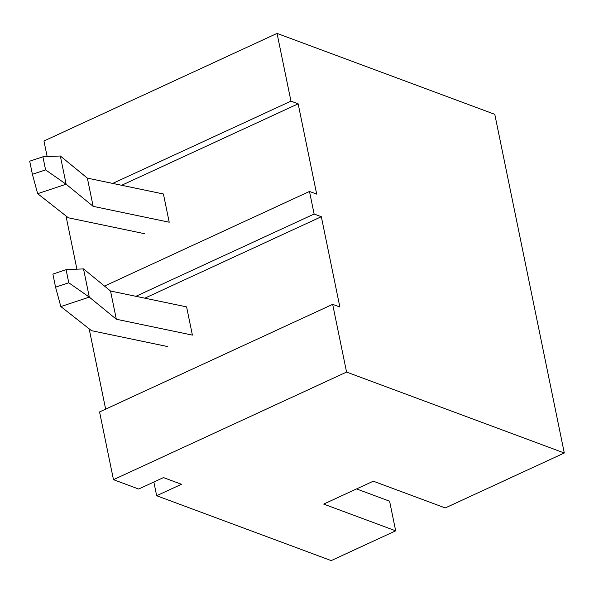<?xml version="1.0" encoding="UTF-8"?>
<svg xmlns="http://www.w3.org/2000/svg" width="594" height="594" viewBox="0 0 594 594"><rect width="100%" height="100%" fill="white"/><g stroke="black" fill="none" stroke-linecap="round" stroke-linejoin="round"><path stroke-width="0.89" d="M47.156 156.608L43.956 141.001L277.049 33.405L494.78 114.33L564.3 452.999L445.277 507.937L373.299 481.192L323.7 504.083L395.678 530.836L331.207 560.595L156.66 495.723L181.46 484.273L163.461 477.591L138.669 489.033L113.476 479.67L346.569 372.074L564.3 452.999M395.678 530.836L389.597 501.202L356.556 488.921M277.049 33.405L290.956 101.143L298.151 103.816L316.691 194.127L309.489 191.454L314.129 214.033L321.324 216.706L339.865 307.016L332.662 304.343L346.569 372.074M156.66 495.723L153.853 482.024M332.662 304.343L99.569 411.939L113.476 479.67M105.643 409.132L89.159 328.824M76.916 269.193L65.986 215.934M144.839 298.173L321.324 216.706M135.885 296.309L314.129 214.033M104.499 286.078L309.489 191.454M121.666 185.283L298.151 103.816M112.719 183.42L290.956 101.143M110.536 291.015L116.327 319.238L192.389 335.105L186.598 306.883L110.536 291.015L83.509 268.889L66.083 269.691L52.873 274.079L55.561 287.177L68.77 282.789L66.083 269.691M116.327 319.238L89.3 297.111L60.84 306.563L91.528 330.687L167.59 346.554M68.77 282.789L89.3 297.111L83.509 268.889M60.84 306.563L55.561 287.177M93.154 206.348L87.363 178.126L163.424 193.993L169.216 222.215L93.154 206.348L66.127 184.222L37.667 193.674L68.362 217.798L144.416 233.665M87.363 178.126L60.336 155.999L66.127 184.222L45.597 169.899L32.388 174.287L37.667 193.674M60.336 155.999L42.909 156.801L29.7 161.189L32.388 174.287M42.909 156.801L45.597 169.899"/></g></svg>
